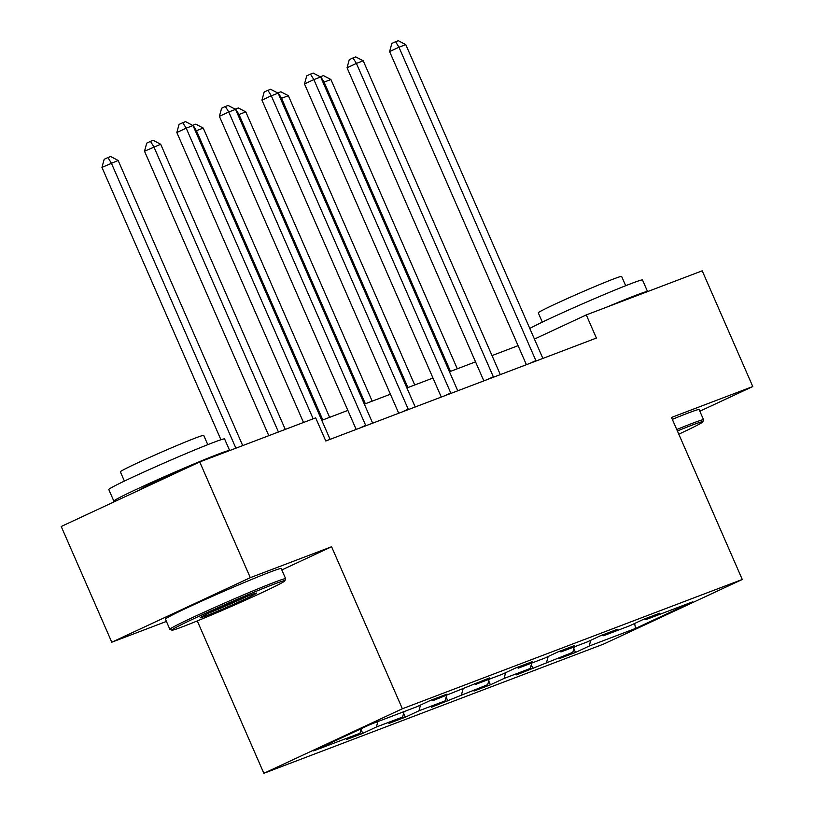 <?xml version="1.0" encoding="UTF-8"?>
<svg xmlns="http://www.w3.org/2000/svg" width="814" height="814" viewBox="0 0 814 814"><rect width="100%" height="100%" fill="white"/><g stroke="black" fill="none" stroke-linecap="round" stroke-linejoin="round"><path stroke-width="1.22" d="M263.858 773.3L603.754 644.016L742.266 579.466L402.37 708.76L263.858 773.3L197.283 620.919M281.817 569.942L331.583 546.743L250.295 577.665L111.783 642.215L166.422 621.428M111.783 642.215L61.223 526.495L199.735 461.945L250.295 577.665M644.749 618.884L646.082 619.546L659.747 613.176L643.375 619.403L629.71 625.773L603.53 635.734L617.195 629.364L600.824 635.592L587.159 641.961L560.968 651.922L574.633 645.553L558.272 651.78L544.607 658.15L518.416 668.111L532.081 661.741L515.71 667.968L502.045 674.338L475.864 684.299L489.529 677.93L433.302 700.478L446.967 694.118L430.606 700.345L416.941 706.705L370.563 724.348L313.665 750.864L360.032 733.221L346.367 739.59L362.739 733.363L361.04 729.486M646.082 619.546L692.46 601.912L635.551 628.428L589.183 646.062L575.518 652.431L573.819 648.555M362.739 733.363L376.404 726.994L402.594 717.032L388.929 723.402L405.291 717.175L418.956 710.805L445.146 700.854L431.481 707.213L487.698 684.666L474.033 691.025L490.404 684.808L504.07 678.438L530.26 668.477L516.595 674.847L572.812 652.289L559.147 658.658L575.518 652.431M199.735 461.945L315.669 417.847L325.783 440.995L596.397 338.064L586.284 314.916L534.432 339.082M602.197 635.073L603.53 635.734M572.812 652.289L574.277 646.855M546.621 662.25L548.178 656.481M559.645 651.261L560.968 651.922M530.26 668.477L531.725 663.044M504.07 678.438L505.626 672.669M517.083 667.439L518.416 668.111M487.698 684.666L489.163 679.232M461.518 694.627L463.074 688.858M474.531 683.628L475.864 684.299M445.146 700.854L446.611 695.421M418.956 710.805L420.512 705.036M431.98 699.816L433.302 700.478M402.594 717.032L404.059 711.609M376.404 726.994L377.869 721.57M360.032 733.221L361.263 728.683M699.837 411.212L752.777 386.538L702.217 270.818L586.284 314.916M752.777 386.538L671.489 417.46L742.266 579.466M331.583 546.743L402.37 708.76M518.091 345.665L492.012 355.586M475.529 361.854L449.45 371.774M432.977 378.042L406.898 387.952M390.425 394.22L364.346 404.141M347.863 410.409L321.784 420.329M635.551 628.428L634.625 623.483M589.183 646.062L590.74 640.292M405.291 717.175L403.602 713.298M447.853 700.986L446.153 697.11M490.404 684.808L488.715 680.921M532.956 668.62L531.267 664.743M313.166 418.803L186.192 128.154L193.01 125.57L329.914 438.939A5.057 2.91 65 0 0 330.108 439.346M303.51 422.476L176.831 132.519L186.192 128.154L182.794 122.67L185.531 121.632L193.01 125.57M176.831 132.519L179.06 124.42L182.794 122.67M242.714 445.604L118.142 160.45L101.954 167.409L220.94 439.753M101.954 167.409L104.182 159.3L107.926 157.56L111.315 163.044L235.897 448.199M107.926 157.56L110.653 156.522L118.142 160.45M274.053 584.147A61.661 2.106 156.4 0 0 209.564 611.467A61.661 2.106 156.4 0 0 171.937 630.168A61.661 2.106 156.4 0 0 182.702 626.709A61.661 2.106 156.4 0 0 245.36 600.213A61.661 2.106 156.4 0 0 284.88 580.82A61.661 2.106 156.4 0 0 274.053 584.147M171.937 630.168L169.943 629.385A63.177 2.157 -23.6 0 1 169.872 629.334A63.177 2.157 -23.6 0 1 209.432 609.808A63.177 2.157 -23.6 0 1 274.562 582.234A63.177 2.157 -23.6 0 1 285.663 578.744A63.177 2.157 -23.6 0 1 285.663 578.825L284.88 580.82M251.211 594.79A30.83 1.058 -23.6 0 1 256.603 593.06A30.83 1.058 -23.6 0 1 237.79 602.411A30.83 1.058 -23.6 0 1 205.545 616.066A30.83 1.058 -23.6 0 1 200.122 617.734A30.83 1.058 -23.6 0 1 219.882 608.038A30.83 1.058 -23.6 0 1 251.211 594.79M209.422 612.84A29.314 1.007 156.4 0 0 246.693 596.56M113.858 501.119L108.801 489.54A63.177 2.157 -23.6 0 1 148.352 470.014A63.177 2.157 -23.6 0 1 213.492 442.44A63.177 2.157 -23.6 0 1 224.593 438.96L229.65 450.529A63.177 2.157 -23.6 0 1 229.65 450.569A63.177 2.157 -23.6 0 0 218.549 454.019A63.177 2.157 -23.6 0 0 153.408 481.583A63.177 2.157 -23.6 0 0 113.858 501.119A63.177 2.157 -23.6 0 0 117.165 500.427M124.41 481.084L120.36 471.815A45.492 1.557 -23.6 0 1 148.84 457.753A45.492 1.557 -23.6 0 1 195.736 437.901A45.492 1.557 -23.6 0 1 203.734 435.388L207.784 444.668M169.872 629.334L165.425 619.149A63.177 2.157 -23.6 0 1 204.975 599.623A63.177 2.157 -23.6 0 1 270.116 572.049A63.177 2.157 -23.6 0 1 281.217 568.559L285.663 578.744M140.293 489.652L140.262 489.58A34.371 1.18 -23.6 0 1 183.679 469.434M678.784 434.177A61.661 2.106 156.4 0 0 702.797 421.866A61.661 2.106 156.4 0 0 691.961 425.183A61.661 2.106 156.4 0 0 677.39 430.972M676.76 429.527A63.177 2.157 -23.6 0 1 692.48 423.27A63.177 2.157 -23.6 0 1 703.581 419.78A63.177 2.157 -23.6 0 1 703.571 419.871L702.797 421.866M529.782 328.449A63.177 2.157 -23.6 0 1 575.885 306.766A63.177 2.157 -23.6 0 1 631.41 283.486A63.177 2.157 -23.6 0 1 642.511 279.996L647.557 291.565A63.177 2.157 -23.6 0 1 647.568 291.605M607.213 306.959A63.177 2.157 -23.6 0 1 636.467 295.055A63.177 2.157 -23.6 0 1 647.557 291.565M542.327 322.12L538.278 312.851A45.492 1.557 -23.6 0 1 566.758 298.789A45.492 1.557 -23.6 0 1 613.654 278.937A45.492 1.557 -23.6 0 1 621.642 276.434L625.691 285.704M672.313 419.352A63.177 2.157 -23.6 0 1 688.034 413.085A63.177 2.157 -23.6 0 1 699.134 409.605L703.581 419.78M365.822 425.763A5.057 2.91 65 0 0 365.659 425.346L228.744 111.976L235.561 109.381L372.476 422.751A5.057 2.91 65 0 0 372.67 423.158M356.176 429.436L219.383 116.331L228.744 111.976L225.356 106.481L228.083 105.444L235.561 109.381M219.383 116.331L221.612 108.231L225.356 106.481M408.384 409.574A5.057 2.91 65 0 0 408.211 409.157L271.296 95.787L278.123 93.193L415.028 406.562A5.057 2.91 65 0 0 415.221 406.969M398.728 413.247L261.945 100.142L271.296 95.787L267.908 90.293L270.635 89.265L278.123 93.193M261.945 100.142L264.163 92.043L267.908 90.293M285.266 429.416L160.694 144.261L144.516 151.221L268.793 435.683M144.516 151.221L146.734 143.122L150.478 141.371L153.877 146.856L278.449 432.01M150.478 141.371L153.205 140.334L160.694 144.261M329.629 417.348L203.246 128.083L196.428 130.678L322.802 419.943M192.643 125.366L195.767 124.145L203.246 128.083M193.04 125.183L196.428 130.678L195.441 131.135M450.936 393.386A5.057 2.91 65 0 0 450.763 392.969L313.858 79.599L320.675 77.004L457.58 390.374A5.057 2.91 65 0 0 457.773 390.791M441.29 397.059L304.497 83.964L313.858 79.599L310.47 74.115L313.197 73.077L320.675 77.004M304.497 83.964L306.725 75.855L310.47 74.115M493.488 377.208A5.057 2.91 65 0 0 493.325 376.78L356.41 63.411L363.227 60.816L500.142 374.186A5.057 2.91 65 0 0 500.335 374.603M483.842 380.871L347.049 67.776L356.41 63.411L353.022 57.926L355.749 56.888L363.227 60.816M347.049 67.776L349.277 59.666L353.022 57.926M536.05 361.019A5.057 2.91 65 0 0 535.877 360.602L398.962 47.222L405.789 44.628L542.694 358.007A5.057 2.91 65 0 0 542.887 358.414M526.393 364.682L389.611 51.587L398.962 47.222L395.573 41.738L398.3 40.7L405.789 44.628M389.611 51.587L391.829 43.478L395.573 41.738M372.181 401.16L245.808 111.894L238.98 114.489L365.364 403.754M235.195 109.188L238.319 107.957L245.808 111.894M235.592 108.995L238.98 114.489L237.993 114.947M414.733 384.971L288.359 95.706L281.542 98.301L407.916 387.566M277.747 93L280.871 91.779L288.359 95.706M278.144 92.816L281.542 98.301L280.555 98.759M457.295 368.793L330.911 79.518L324.094 82.112L450.468 371.377M320.309 76.811L323.433 75.59L330.911 79.518M320.706 76.628L324.094 82.112L323.107 82.57M365.659 425.346L360.002 427.981M408.211 409.157L402.554 411.792M450.763 392.969L445.116 395.604M493.325 376.78L487.667 379.416M535.877 360.602L530.219 363.227"/></g></svg>
